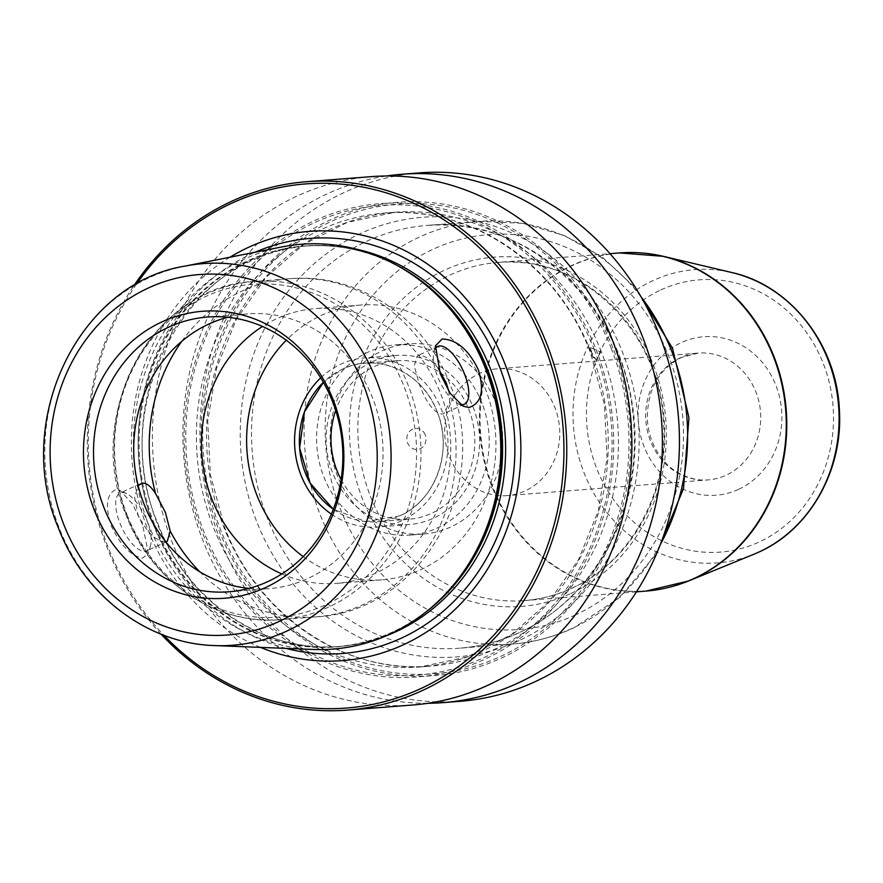 <?xml version="1.0" encoding="UTF-8"?>
<svg xmlns="http://www.w3.org/2000/svg" width="883" height="883" viewBox="0 0 883 883"><rect width="100%" height="100%" fill="white"/><g stroke="black" fill="none" stroke-linecap="round" stroke-linejoin="round"><path stroke-width="0.66" stroke-dasharray="4.42 3.31" d="M161.136 634.215A264.988 239.569 85.5 0 1 107.064 547.438A264.988 239.569 -94.5 0 1 133.896 285.662M412.803 704.998A264.988 239.569 85.5 0 1 172.196 542.339A264.988 239.569 85.5 0 1 371.5 176.633M428.012 703.265A264.988 239.569 85.5 0 1 202.704 539.954A264.988 239.569 85.5 0 1 386.798 175.971M460.341 701.279A264.988 239.569 85.5 0 1 219.746 538.63A264.988 239.569 85.5 0 1 419.039 172.913M595.992 349.315A237.406 214.635 85.5 0 1 484.381 659.424A237.406 214.635 85.5 0 1 201.887 531.246A237.406 214.635 -94.5 0 1 313.498 221.136A237.406 214.635 -94.5 0 1 595.992 349.315M136.479 284.16A262.869 237.659 -94.5 0 0 107.925 546.687A262.869 237.659 85.5 0 0 163.929 635.285M260.54 647.394A215.264 194.613 85.5 0 1 147.439 528.453A215.264 194.613 -94.5 0 1 230.044 257.196M313.421 649.469A203.035 183.554 85.5 0 1 148.554 524.469A203.035 183.554 -94.5 0 1 281.953 246.92M142.56 524.69L132.505 503.917L120.32 490.584L115.673 489.723C106.534 494.072 105.077 506.114 111.291 525.838C120.154 544.789 130.518 555.584 142.373 558.211L148.432 553.619L142.56 524.69M460.33 404.48A31.799 12.892 -114.8 0 1 457.824 403.586A31.799 12.892 -114.8 0 1 439.359 380.705A31.799 12.892 -114.8 0 1 433.928 351.82A31.799 12.892 -114.8 0 1 434.977 349.138M121.975 492.582A31.799 12.892 -114.8 0 1 126.666 493.663A31.799 12.892 -114.8 0 1 145.121 516.533A31.799 12.892 -114.8 0 1 150.552 545.418A31.799 12.892 -114.8 0 1 146.755 550.804A31.799 12.892 -114.8 0 1 144.867 551.29A31.799 12.892 -114.8 0 1 120.761 525.175A31.799 12.892 -114.8 0 1 120.099 493.067A31.799 12.892 -114.8 0 1 121.975 492.582M165.728 541.776L165.419 541.798C155.673 541.08 146.512 532.03 137.925 514.657L134.624 497.482L138.145 485.529M438.211 368.189L435.065 364.502C428.73 358.233 423.387 355.22 419.072 355.441L417.24 355.893L414.226 365.805L419.458 384.701C426.39 402.836 433.895 412.648 441.964 414.149L443.895 413.641L449.723 402.096L448.829 391.235M227.693 317.273A137.792 124.58 85.5 0 1 247.659 313.895A137.792 124.58 85.5 0 1 372.769 398.476A137.792 124.58 -94.5 0 1 269.127 588.641A137.792 124.58 -94.5 0 1 248.885 588.398M281.82 573.917A137.792 124.58 -94.5 0 0 336.853 583.354A137.792 124.58 -94.5 0 0 440.485 393.178A137.792 124.58 -94.5 0 0 315.374 308.597A137.792 124.58 -94.5 0 0 262.472 326.467M303.189 556.61A137.792 124.58 85.5 0 0 382.008 579.822A137.792 124.58 85.5 0 0 485.65 389.646A137.792 124.58 -94.5 0 0 360.54 305.065A137.792 124.58 -94.5 0 0 286.269 340.242M437.262 411.986A79.492 71.876 -94.5 0 0 365.076 363.189A79.492 71.876 -94.5 0 0 323.377 382.35L342.659 369.061C377.527 351.776 422.88 372.35 437.262 411.986C453.454 450.783 435.54 500.562 399.889 515.827L365.992 521.577L333.299 509.248A79.492 71.876 -94.5 0 0 377.471 521.698A79.492 71.876 -94.5 0 0 437.262 411.986M341.092 479.546A79.492 71.876 85.5 0 0 409.083 519.226A79.492 71.876 85.5 0 0 468.873 409.513A79.492 71.876 -94.5 0 0 396.688 360.717A79.492 71.876 -94.5 0 0 335.695 410.485M482.074 403.421A95.397 86.247 -94.5 0 0 395.452 344.867A95.397 86.247 -94.5 0 0 323.708 476.522A95.397 86.247 85.5 0 0 410.319 535.076A95.397 86.247 85.5 0 0 482.074 403.421M423.873 534.016A95.397 86.247 85.5 0 0 495.617 402.361A95.397 86.247 -94.5 0 0 409.006 343.807A95.397 86.247 -94.5 0 0 337.251 475.462A95.397 86.247 85.5 0 0 423.873 534.016L410.319 535.076M425.231 434.855A10.596 9.581 -94.5 0 0 412.626 429.127A10.596 9.581 -94.5 0 0 407.637 442.979A10.596 9.581 -94.5 0 0 420.253 448.696A10.596 9.581 -94.5 0 0 425.231 434.855M507.195 495.617A63.598 57.494 -94.5 0 1 446.456 446.82A63.598 57.494 -94.5 0 1 479.348 373.498A63.598 57.494 85.5 0 1 497.284 368.807A63.598 57.494 85.5 0 1 558.023 417.593A63.598 57.494 85.5 0 1 525.131 490.915A63.598 57.494 -94.5 0 1 507.195 495.617L708.155 479.899A63.598 57.494 -94.5 0 0 726.091 475.209A63.598 57.494 85.5 0 0 758.983 401.886A63.598 57.494 85.5 0 0 698.243 353.101L681.257 357.549C658.166 369.635 646.864 390.606 647.371 420.451C648.817 437.162 654.899 451.268 665.639 462.758C671.323 469.955 689.325 481.688 708.155 479.899A63.598 57.494 -94.5 0 1 647.427 431.114A63.598 57.494 -94.5 0 1 680.318 357.792A63.598 57.494 85.5 0 1 698.243 353.101L497.284 368.807M612.923 348.001A237.406 214.635 -94.5 0 0 330.43 219.812A237.406 214.635 -94.5 0 0 218.818 529.921A237.406 214.635 85.5 0 0 501.312 658.1A237.406 214.635 85.5 0 0 612.923 348.001M600.859 352.052L596.08 359.845L591.82 352.759L590.506 347.703L600.859 352.052M372.372 361.699A84.801 76.666 85.5 0 1 396.279 355.43A84.801 76.666 85.5 0 1 477.261 420.485A84.801 76.666 85.5 0 1 433.41 518.244A84.801 76.666 85.5 0 1 409.491 524.513A84.801 76.666 85.5 0 1 328.509 459.458A84.801 76.666 85.5 0 1 372.372 361.699M331.357 514.116A84.801 76.666 -94.5 0 0 377.88 526.985A84.801 76.666 -94.5 0 0 401.798 520.716A84.801 76.666 -94.5 0 0 445.65 422.957A84.801 76.666 -94.5 0 0 364.668 357.902A84.801 76.666 -94.5 0 0 340.761 364.171A84.801 76.666 -94.5 0 0 320.706 377.847M286.059 648.398A208.156 188.189 85.5 0 1 153.763 525.694A208.156 188.189 -94.5 0 1 255.099 252.24M356.721 249.249A200.916 181.644 -94.5 0 0 308.2 245.849A200.916 181.644 -94.5 0 0 157.097 523.133A200.916 181.644 85.5 0 0 339.514 646.455A200.916 181.644 85.5 0 0 386.92 635.55M425.772 612.129A200.916 181.644 85.5 0 1 336.467 646.687A200.916 181.644 85.5 0 1 154.05 523.365A200.916 181.644 -94.5 0 1 305.154 246.092L308.2 245.849C189.536 249.856 105.883 403.001 157.737 523.255C187.119 601.632 264.149 653.586 339.514 646.455L336.467 646.687C373.619 643.519 406.732 629.149 435.783 603.608A201.125 181.843 85.5 0 1 153.167 523.509A201.125 181.843 -94.5 0 1 198.532 294.79A201.125 181.843 -94.5 0 1 409.955 273.222C377.284 252.494 342.35 243.454 305.154 246.092A200.916 181.644 -94.5 0 1 398.752 266.357M184.845 266.136A191.379 173.024 -94.5 0 0 59.106 527.758A191.379 173.024 85.5 0 0 214.503 645.572M181.799 341.291A169.591 153.322 85.5 0 1 289.436 278.73L254.304 281.478C152.947 285.187 82.605 414.392 126.214 515.429C150.916 581.444 216.291 625.694 280.728 619.634A169.591 153.322 -94.5 0 1 126.755 515.529A169.591 153.322 85.5 0 1 254.304 281.478A169.591 153.322 85.5 0 1 408.288 385.573A169.591 153.322 -94.5 0 1 280.728 619.634L315.86 616.886A169.591 153.322 -94.5 0 0 449.723 402.096M199.812 571.809A169.591 153.322 -94.5 0 0 315.86 616.886C422.251 612.062 493.012 483.476 449.877 384.094C425.396 318.167 357.692 272.383 289.436 278.73A169.591 153.322 85.5 0 1 435.065 364.502M126.997 514.668A166.942 150.927 -94.5 0 0 325.639 604.811A166.942 150.927 -94.5 0 0 404.127 386.743A166.942 150.927 85.5 0 0 205.485 296.6A166.942 150.927 85.5 0 0 126.997 514.668M519.038 640.605A220.474 199.326 85.5 0 1 256.699 521.566A220.474 199.326 85.5 0 1 360.341 233.587A220.474 199.326 -94.5 0 1 622.692 352.626A220.474 199.326 -94.5 0 1 519.038 640.605M660.329 544.513A211.986 191.655 -94.5 0 1 572.14 628.398A211.986 191.655 85.5 0 1 512.361 644.049L459.822 648.166C480.374 646.533 500.131 641.356 519.094 632.625C592.559 600.153 641.235 511.721 633.674 423.277C628.056 309.249 528.233 214.481 426.787 225.463A211.986 191.655 -94.5 0 1 629.237 388.101A211.986 191.655 -94.5 0 1 519.601 632.504A211.986 191.655 85.5 0 1 459.822 648.166A211.986 191.655 85.5 0 1 257.372 485.529A211.986 191.655 85.5 0 1 367.008 241.125A211.986 191.655 -94.5 0 1 426.787 225.463L479.326 221.357A211.986 191.655 -94.5 0 0 419.546 237.019A211.986 191.655 85.5 0 0 309.911 481.423A211.986 191.655 85.5 0 0 512.361 644.049C533.564 642.371 553.906 637.04 573.398 628.078L620.076 597.25L656.709 553.387M640.959 296.71A211.986 191.655 -94.5 0 0 479.326 221.357L522.637 223.289L564.568 235.651L602.979 257.77L636.003 288.498M575.606 614.855A198.046 179.05 85.5 0 1 339.944 507.924A198.046 179.05 85.5 0 1 433.056 249.238A198.046 179.05 -94.5 0 1 668.707 356.169A198.046 179.05 -94.5 0 1 575.606 614.855M570.926 593.464A175.176 158.366 -94.5 0 0 653.277 364.646A175.176 158.366 -94.5 0 0 444.833 270.066A175.176 158.366 85.5 0 0 362.483 498.884A175.176 158.366 85.5 0 0 570.926 593.464M636.433 591.831L524.491 600.583C540.893 599.281 556.665 595.142 571.809 588.177C630.561 562.217 669.546 491.323 663.387 420.429C658.751 329.227 578.95 253.653 498.056 262.428A169.591 153.322 -94.5 0 1 660.02 392.527A169.591 153.322 -94.5 0 1 572.305 588.056A169.591 153.322 85.5 0 1 524.491 600.583A169.591 153.322 85.5 0 1 362.527 470.473A169.591 153.322 85.5 0 1 450.231 274.955A169.591 153.322 -94.5 0 1 498.056 262.428L609.998 253.675M646.058 591.08A169.591 153.322 85.5 0 1 484.094 460.97A169.591 153.322 85.5 0 1 571.809 265.452A169.591 153.322 85.5 0 1 619.623 252.924M641.246 252.924A169.503 153.245 -94.5 0 0 572.427 265.485A169.503 153.245 85.5 0 0 487.692 472.107A169.503 153.245 85.5 0 0 667.416 587.714M755.925 553.387L753.972 554.204A147.064 132.958 85.5 0 1 582.935 469.855A147.064 132.958 85.5 0 1 653.122 280.529A147.064 132.958 -94.5 0 1 731.963 272.571M660.837 289.922A136.556 123.454 85.5 0 1 823.32 363.653A136.556 123.454 85.5 0 1 759.126 542.019A136.556 123.454 85.5 0 1 596.632 468.288A136.556 123.454 85.5 0 1 660.837 289.922M738.585 489.348A79.492 71.876 85.5 0 1 643.994 446.434A79.492 71.876 85.5 0 1 681.367 342.593A79.492 71.876 85.5 0 1 775.958 385.507A79.492 71.876 85.5 0 1 738.585 489.348M611.4 348.697A235.573 212.98 -94.5 0 0 331.092 221.501A235.573 212.98 -94.5 0 0 220.331 529.215A235.573 212.98 85.5 0 0 500.65 656.411A235.573 212.98 85.5 0 0 611.4 348.697M601.422 352.008A227.626 205.794 -94.5 0 0 394.745 212.284A227.626 205.794 -94.5 0 0 223.542 526.434A227.626 205.794 85.5 0 0 430.22 666.157L420.065 666.952A227.626 205.794 85.5 0 1 213.388 527.228A227.626 205.794 -94.5 0 1 384.58 213.079A227.626 205.794 -94.5 0 1 591.257 352.803A227.626 205.794 85.5 0 1 420.065 666.952L467.394 656.908L511.147 634.8L548.895 601.82L578.486 559.778L598.266 511.014L607.074 458.244L604.425 404.447L590.451 352.648C557.151 263.84 469.911 205.011 384.58 213.079L394.745 212.284L347.405 222.328L303.653 244.436L265.915 277.417L236.324 319.458L216.545 368.233L207.726 421.003L210.386 474.8L224.359 526.599C257.648 615.396 344.889 674.237 430.22 666.157A227.626 205.794 85.5 0 0 601.422 352.008M594.469 350.021A235.573 212.98 -94.5 0 0 314.149 222.825A235.573 212.98 -94.5 0 0 203.399 530.54A235.573 212.98 85.5 0 0 483.718 657.736A235.573 212.98 85.5 0 0 594.469 350.021M457.824 403.586L463.134 406.158M433.928 351.82L435.496 345.816M126.666 493.663L120.32 490.584M150.552 545.418L148.432 553.619M140.596 483.608L120.099 493.067M437.736 346.434L417.24 355.893M167.24 541.345L146.755 550.804M464.392 404.182L443.895 413.641M228.918 591.787L269.127 588.641M207.439 317.03L247.659 313.895M360.54 305.065L315.374 308.597M382.008 579.822L336.853 583.354M396.688 360.717L365.076 363.189M409.083 519.226L377.471 521.698M409.006 343.807L395.452 344.867M755.98 553.365L757.791 552.57M590.506 347.703L591.257 354.745L596.08 359.845M396.279 355.43L364.668 357.902M409.491 524.513L377.88 526.985"/><path stroke-width="1.32" d="M133.896 285.662A264.988 239.569 -94.5 0 1 306.368 181.721A264.988 239.569 -94.5 0 1 546.963 344.37A264.988 239.569 85.5 0 1 347.67 710.087A264.988 239.569 85.5 0 1 161.136 634.215M306.368 181.721L371.5 176.633A264.988 239.569 85.5 0 1 612.096 339.282A264.988 239.569 85.5 0 1 412.803 704.998L347.67 710.087M386.798 175.971A264.988 239.569 85.5 0 1 402.008 174.249A264.988 239.569 85.5 0 1 642.603 336.898A264.988 239.569 85.5 0 1 443.31 702.614A264.988 239.569 85.5 0 1 428.012 703.265M402.008 174.249L419.039 172.913A264.988 239.569 85.5 0 1 659.645 335.562A264.988 239.569 85.5 0 1 460.341 701.279L443.31 702.614M163.929 635.285A262.869 237.659 85.5 0 0 463.277 662.956A262.869 237.659 85.5 0 0 544.303 345.253A262.869 237.659 -94.5 0 0 136.479 284.16M230.044 257.196A215.264 194.613 -94.5 0 1 504.789 363.498A215.264 194.613 85.5 0 1 468.266 595.473A215.264 194.613 85.5 0 1 260.54 647.394M485.606 368.884A203.035 183.554 85.5 0 1 433.851 605.33A203.035 183.554 85.5 0 1 313.421 649.469L214.503 645.572A191.379 173.024 85.5 0 0 376.798 381.103A191.379 173.024 -94.5 0 0 184.845 266.136L281.953 246.92A203.035 183.554 -94.5 0 1 407.78 271.821A203.035 183.554 -94.5 0 1 485.606 368.884M440.275 373.973L435.496 345.816L442.107 339.028C456.511 339.414 468.575 349.635 478.31 369.701C484.624 390.805 481.467 403.41 468.818 407.527L463.134 406.158L450.275 393.476L440.275 373.973M434.977 349.138A31.799 12.892 -114.8 0 1 437.736 346.434A31.799 12.892 -114.8 0 1 439.624 345.959A31.799 12.892 -114.8 0 1 463.73 372.074A31.799 12.892 -114.8 0 1 464.392 404.182A31.799 12.892 -114.8 0 1 462.504 404.657A31.799 12.892 -114.8 0 1 460.33 404.48M138.145 485.529L142.527 483.1C146.633 482.968 150.982 486.445 155.574 493.52L165.386 512.383L170.231 531.113L167.24 541.345L165.728 541.776M448.829 391.235L446.202 382.747L438.211 368.189M248.885 588.398A137.792 124.58 -94.5 0 1 144.017 504.061A137.792 124.58 85.5 0 1 227.693 317.273M103.808 507.206A137.792 124.58 -94.5 0 0 228.918 591.787A137.792 124.58 -94.5 0 0 332.56 401.61A137.792 124.58 85.5 0 0 207.439 317.03A137.792 124.58 85.5 0 0 103.808 507.206M94.216 509.899A143.918 130.11 85.5 0 1 161.876 321.92A143.918 130.11 85.5 0 1 333.123 399.624A143.918 130.11 85.5 0 1 265.463 587.603A143.918 130.11 85.5 0 1 94.216 509.899M262.472 326.467A137.792 124.58 -94.5 0 0 211.743 498.774A137.792 124.58 -94.5 0 0 281.82 573.917M286.269 340.242A137.792 124.58 -94.5 0 0 256.898 495.242A137.792 124.58 85.5 0 0 303.189 556.61M323.377 382.35A79.492 71.876 -94.5 0 0 305.286 472.902A79.492 71.876 -94.5 0 0 333.299 509.248L309.977 482.935L299.624 448.045L304.425 411.975L323.377 382.35M335.695 410.485A79.492 71.876 -94.5 0 0 336.898 470.429A79.492 71.876 85.5 0 0 341.092 479.546M320.706 377.847A84.801 76.666 -94.5 0 0 331.357 514.116M255.099 252.24A208.156 188.189 -94.5 0 1 499.314 366.18A208.156 188.189 85.5 0 1 471.886 580.738A208.156 188.189 85.5 0 1 286.059 648.398M386.92 635.55A200.916 181.644 85.5 0 0 490.617 369.171A200.916 181.644 -94.5 0 0 356.721 249.249M398.752 266.357A200.916 181.644 -94.5 0 1 487.571 369.414A200.916 181.644 85.5 0 1 425.772 612.129M433.851 605.33L435.783 603.608A201.125 181.843 85.5 0 0 487.052 369.381A201.125 181.843 -94.5 0 0 409.955 273.222L407.78 271.821M155.574 493.52A169.591 153.322 85.5 0 1 181.799 341.291M170.231 531.113A169.591 153.322 -94.5 0 0 199.812 571.809M363.73 385.496A180.794 163.454 -94.5 0 0 148.598 287.88A180.794 163.454 -94.5 0 0 63.609 524.038A180.794 163.454 85.5 0 0 278.73 621.643A180.794 163.454 85.5 0 0 363.73 385.496M660.329 544.513A211.986 191.655 -94.5 0 0 640.959 296.71M609.998 253.675L619.623 252.924A169.591 153.322 85.5 0 1 781.587 383.023A169.591 153.322 85.5 0 1 693.883 578.553A169.591 153.322 85.5 0 1 646.058 591.08L688.674 580.926A169.503 153.245 85.5 0 1 667.416 587.714M619.623 252.924L663.299 256.324L731.963 272.571A147.064 132.958 -94.5 0 1 838.342 402.935A147.064 132.958 -94.5 0 1 758.983 552.03A147.064 132.958 85.5 0 1 753.972 554.204L688.674 580.926A169.503 153.245 85.5 0 0 694.435 578.42A169.503 153.245 -94.5 0 0 785.914 406.577A169.503 153.245 -94.5 0 0 663.299 256.324A169.503 153.245 -94.5 0 0 641.246 252.924M184.845 266.136C78.565 283.233 12.649 420.705 58.245 527.526C83.852 595.385 147.527 643.773 214.503 645.572M636.003 288.498L672.526 348.31L688.95 417.615L683.486 488.63L656.709 553.387M731.963 272.571C790.627 285.408 836.929 345.054 839.38 409.933C843.287 469.844 809.877 529.392 759.049 551.996L758.629 552.195M636.433 591.831L646.058 591.08"/></g></svg>
